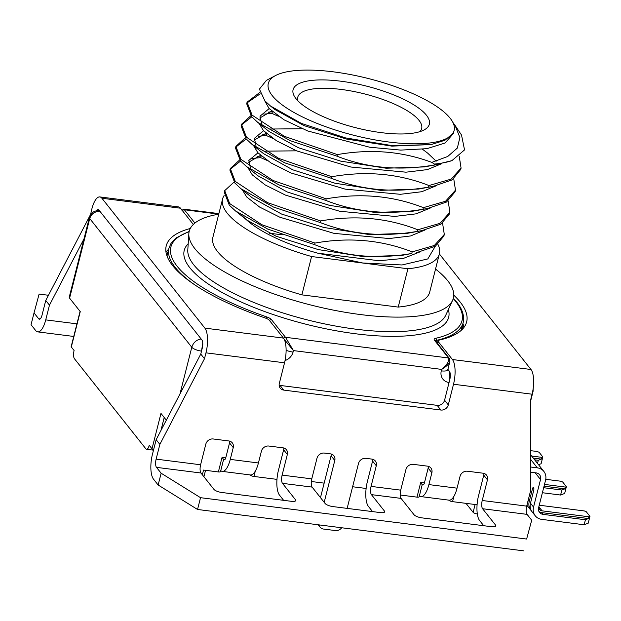 <?xml version="1.0" encoding="UTF-8"?>
<svg xmlns="http://www.w3.org/2000/svg" width="621" height="621" viewBox="0 0 621 621"><rect width="100%" height="100%" fill="white"/><g stroke="black" fill="none" stroke-linecap="round" stroke-linejoin="round"><path stroke-width="0.93" d="M530.458 472.17L536.094 472.884A6.389 5.651 -38.4 0 1 539.61 474.809A6.389 5.651 -38.4 0 1 540.526 479.528L533.555 507.078A11.822 10.448 141.6 0 0 535.263 515.81L532.181 511.929A11.822 10.448 -38.4 0 1 530.481 503.196L533.718 490.388A2.166 0.768 -82.8 0 0 533.594 487.594A2.166 0.768 -82.8 0 0 533.361 487.446A2.166 0.768 -82.8 0 0 532.461 488.797L529.216 501.605A11.822 10.448 141.6 0 0 530.924 510.338A11.822 10.448 141.6 0 0 531.599 511.099M161.134 473.218L200.529 497.685L526.631 539.044L531.7 520.219L527.066 514.367A6.389 2.259 97.2 0 1 526.701 506.131L530.427 491.39L530.582 400.103L532.073 394.203A19.166 6.777 -82.8 0 0 530.986 369.495L452.422 359.528A19.166 6.777 -82.8 0 1 453.516 384.244L448.292 404.884A6.389 5.651 141.6 0 1 440.871 410.031L283.75 390.097A6.389 5.651 -38.4 0 1 280.234 388.172A6.389 5.651 -38.4 0 1 279.31 383.452L284.534 362.804A19.166 6.777 -82.8 0 0 283.44 338.096L204.883 328.129A19.166 6.777 -82.8 0 1 205.97 352.844L204.48 358.736L200.769 354.055L156.15 439.707L152.417 454.448A19.166 6.777 97.2 0 0 153.511 479.164L158.145 485.009L161.134 473.218L156.492 467.365A6.389 2.259 97.2 0 1 156.127 459.129L159.861 444.38L156.15 439.707M156.492 467.365L200.963 473.008L213.95 489.387A6.389 1.956 -165.8 0 0 221.736 492.476L291.404 501.318A6.389 1.956 -165.8 0 0 295.743 500.542A6.389 1.956 -165.8 0 0 295.472 499.726L282.485 483.348L312.13 487.105L325.117 503.491A6.389 1.956 14.2 0 0 332.903 506.581L380.339 512.597A6.389 1.956 14.2 0 0 384.678 511.828A6.389 1.956 14.2 0 0 384.415 511.013L371.42 494.627L401.065 498.391L414.06 514.77A6.389 1.956 14.2 0 0 421.845 517.86L491.506 526.701A6.389 1.956 14.2 0 0 495.845 525.925A6.389 1.956 14.2 0 0 495.581 525.11L482.595 508.731A6.389 2.259 97.2 0 1 482.23 500.495L487.454 479.847L483.743 475.166L478.519 495.814A19.166 6.777 97.2 0 0 479.606 520.522L483.72 525.708M530.474 466.992L537.359 467.869A11.822 10.448 -38.4 0 1 543.864 471.432A11.822 10.448 -38.4 0 1 545.572 480.173L538.601 507.714A6.389 5.651 141.6 0 0 539.525 512.441A6.389 5.651 141.6 0 0 543.033 514.367L585.432 519.746L588.483 518.551L588.933 516.781L589.95 516.385L588.234 523.169L584.159 524.761L585.432 519.746M202.353 474.762L203.541 470.066L218.367 471.944A3.198 0.978 -165.8 0 0 220.533 471.556L223.576 459.548L222.093 457.196L218.367 471.944M538.927 511.487A6.389 5.651 141.6 0 0 541.644 512.612L588.483 518.551M544.05 486.189L564.924 488.836L565.366 487.066L566.383 486.67L564.668 493.447L560.6 495.038L561.865 490.023L564.924 488.836M543.662 487.718L561.865 490.023M560.6 495.038L542.389 492.725M544.493 484.419L565.366 487.066M545.75 479.311L560.732 481.213L562.673 481.989L566.383 486.67M80.078 311.385L71.174 346.588A3.198 0.978 -165.8 0 0 71.306 346.992L80.256 311.61L69.591 298.15A7.988 2.445 -165.8 0 1 69.257 297.133L89.401 217.513A7.988 2.445 -165.8 0 0 89.734 218.538L69.591 298.15M542.242 493.315A7.988 2.826 97.2 0 1 542.226 493.385L538.989 506.185A4.471 3.951 141.6 0 0 539.633 509.492A4.471 3.951 141.6 0 0 542.094 510.842L588.933 516.781M477.083 504.757L452.562 501.652A3.198 0.978 -165.8 0 1 448.68 500.115M400.196 495.007L416.994 497.134A3.198 0.978 -165.8 0 0 419.159 496.753L422.195 484.745L420.72 482.393L424.43 482.866L428.156 468.118A6.389 5.651 -38.4 0 0 428.335 466.34M255.285 471.145L253.942 476.454A3.198 0.978 -165.8 0 1 250.053 474.918M539.23 505.215L584.291 510.936L586.24 511.704L589.95 516.385M535.263 515.81A11.822 10.448 141.6 0 0 541.768 519.381L584.159 524.761M477.308 513.916L477.006 513.877A3.198 0.978 -165.8 0 1 473.117 512.333L465.998 503.352M531.669 456.062L541.807 457.343L542.824 456.947L539.113 452.267L537.165 451.49L530.497 450.644M166.327 420.169L160.971 413.407L152.013 448.789A3.198 0.978 -165.8 0 0 153.604 449.759M542.824 456.947L541.108 463.732L538.547 464.725M537.514 463.421L538.298 460.301L541.357 459.113L541.807 457.343M223.576 459.556L224.476 459.664A3.198 1.133 -82.8 0 0 225.803 457.669L229.529 442.928A6.389 5.651 -38.4 0 0 229.708 441.143M534.673 459.843L538.298 460.301M533.284 458.088L541.357 459.113M366.118 488.455L352.612 486.748M324.154 483.138L311.323 481.508M190.29 228.474A154.939 47.367 14.2 0 0 166.234 245.862A154.939 47.367 14.2 0 0 265.47 318.084A6.389 1.956 14.2 0 1 269.297 320.25L283.44 338.096M168.695 249.168A154.939 47.367 14.2 0 0 165.986 252.072M71.306 346.992L74.085 350.508A6.389 2.259 97.2 0 0 74.45 358.744L145.888 448.843A6.389 2.259 -82.8 0 0 146.572 449.278A6.389 2.259 -82.8 0 0 149.234 445.28L152.013 448.789M282.485 483.348A6.389 2.259 97.2 0 1 282.12 475.112L311.773 478.869L316.989 458.228A6.389 5.651 141.6 0 1 324.41 453.082L330.341 453.835A6.389 5.651 141.6 0 1 333.857 455.76A6.389 5.651 141.6 0 1 334.781 460.487L324.193 502.319M312.13 487.105A6.389 2.259 97.2 0 1 311.773 478.869M447.632 369.674L447.795 369.712A9.587 2.926 -165.8 0 1 441.29 370.869A11.178 9.882 -38.4 0 0 449.053 382.513A9.587 3.392 -82.8 0 0 448.509 370.155L449.441 371.319A6.389 2.259 -82.8 0 1 449.798 379.563L444.582 400.203L448.292 404.884M453.765 295.146A154.939 47.367 14.2 0 1 466.65 321.88A154.939 47.367 14.2 0 1 439.148 340.114A6.389 1.956 14.2 0 0 438.007 340.867A6.389 1.956 14.2 0 0 438.279 341.682L452.422 359.528M447.78 369.821A1.599 1.413 141.6 0 0 448.509 370.155L447.888 369.363M200.529 497.685L197.548 509.476L158.145 485.009M283.611 500.332L279.504 495.139A19.166 6.777 97.2 0 1 278.41 470.431L283.634 449.79A6.389 5.651 141.6 0 0 283.813 448.005M419.385 495.853A19.166 6.777 -82.8 0 0 420.906 496.59A19.166 6.777 -82.8 0 0 428.886 484.597L431.867 472.798A6.389 5.651 -38.4 0 0 430.943 468.079A6.389 5.651 -38.4 0 0 427.434 466.146L413.353 464.361A6.389 5.651 141.6 0 0 405.932 469.507L400.708 490.148A6.389 2.259 97.2 0 0 401.065 498.391M487.454 479.847A6.389 5.651 -38.4 0 0 486.53 475.127A6.389 5.651 -38.4 0 0 483.014 473.202L467.45 471.223A6.389 5.651 141.6 0 0 460.029 476.369L457.048 488.168L428.886 484.597M420.906 496.59L449.068 500.161A19.166 6.777 -82.8 0 0 457.048 488.168M422.195 484.745L423.095 484.861A3.198 1.133 -82.8 0 0 424.43 482.866M331.241 454.021A6.389 5.651 141.6 0 1 331.071 455.806L320.483 497.638M283.634 449.79L287.344 454.471A6.389 5.651 141.6 0 0 286.421 449.744A6.389 5.651 141.6 0 0 282.912 447.819L268.831 446.033A6.389 5.651 141.6 0 0 261.41 451.18L258.421 462.971L230.259 459.4A19.166 6.777 -82.8 0 1 222.279 471.393A19.166 6.777 -82.8 0 1 220.765 470.656M526.631 539.044L531.7 520.219M523.643 550.843L197.548 509.476M200.963 473.008A6.389 2.259 97.2 0 1 200.599 464.772L205.823 444.124A6.389 5.651 141.6 0 1 213.244 438.977L228.807 440.957A6.389 5.651 -38.4 0 1 232.324 442.882A6.389 5.651 -38.4 0 1 233.248 447.601L230.259 459.4M283.75 390.097L280.032 385.416A6.389 5.651 -38.4 0 1 279.132 385.23M319.015 524.885A6.389 5.651 -38.4 0 0 320.032 527.128A6.389 5.651 -38.4 0 0 323.549 529.061L335.402 530.559A6.389 5.651 141.6 0 0 341.697 527.765M463.918 327.461A154.939 47.367 14.2 0 0 462.917 323.611M222.279 471.393L250.442 474.964A19.166 6.777 -82.8 0 0 258.421 462.971M371.42 494.627A6.389 2.259 97.2 0 1 371.063 486.39L376.287 465.75A6.389 5.651 -38.4 0 0 375.363 461.03A6.389 5.651 -38.4 0 0 371.847 459.098L365.916 458.345A6.389 5.651 -38.4 0 0 358.496 463.491L347.139 508.389M204.883 328.129L101.906 198.246A19.166 6.777 97.2 0 0 99.841 196.927A19.166 6.777 97.2 0 0 91.861 208.92L90.487 214.967M96.682 210.767A6.389 2.259 97.2 0 1 98.234 209.603A6.389 2.259 97.2 0 1 98.925 210.045L201.895 339.92A6.389 2.259 -82.8 0 1 202.26 348.164L200.769 354.055M372.747 459.284A6.389 5.651 -38.4 0 1 372.569 461.069L367.353 481.71A19.166 6.777 97.2 0 0 368.439 506.425L372.553 511.611M280.032 385.416L437.161 405.35A6.389 5.651 141.6 0 0 444.582 400.203M483.922 473.388A6.389 5.651 -38.4 0 1 483.743 475.166M253.942 476.454L276.974 479.373M45.752 300.463L42.018 315.204A6.389 2.259 -82.8 0 1 39.364 319.202A6.389 2.259 -82.8 0 1 38.673 318.767L34.031 312.914L31.05 324.705L35.692 330.558A19.166 6.777 -82.8 0 0 37.757 331.886A19.166 6.777 -82.8 0 0 45.729 319.885L49.463 305.144L45.752 300.463L90.371 214.819M34.031 312.914L39.107 294.09L48.454 295.27M49.463 305.144L84.014 238.829M159.861 444.38L204.48 358.736M287.344 454.471L282.12 475.112M419.765 131.691A63.893 19.53 14.2 0 0 419.012 120.358A63.893 19.53 14.2 0 0 347.123 90.293A63.893 19.53 14.2 0 0 297.94 100.858M99.872 211.241C94.703 211.435 91.318 213.865 89.734 218.538L191.788 347.248L179.95 394.024M201.134 338.965C196.446 339.765 193.333 342.528 191.788 347.248A7.988 2.445 -165.8 0 0 201.515 351.113L202.764 343.149M441.29 370.869L441.663 369.402C446.305 366.592 449.053 363.929 449.907 361.391L449.41 358.464A1.599 1.413 -38.4 0 0 448.533 357.983C449.635 360.591 447.345 364.395 441.663 369.402L293.438 350.593L285.481 337.296L271.447 319.598A1.599 1.413 -38.4 0 0 269.654 320.7M286.11 350.306A9.587 2.926 14.2 0 0 293.065 352.068L293.438 350.593L284.216 339.33M194.901 223.055L184.359 209.758L183.731 209.153L181.976 210.348M218.732 214.206A136.24 41.646 14.2 0 0 205.714 217.42A136.24 41.646 14.2 0 0 188.854 233.62A136.24 41.646 14.2 0 0 194.87 248.664A136.24 41.646 14.2 0 0 332.507 309.941A136.24 41.646 14.2 0 0 452.585 300.354A136.24 41.646 14.2 0 0 447.725 280.739A136.24 41.646 14.2 0 0 435.531 269.064M222.597 198.937L212.894 237.276A111.811 34.178 14.2 0 0 217.536 251.544A111.811 34.178 14.2 0 0 301.884 294.866L311.587 256.535A111.811 34.178 14.2 0 1 227.239 213.205A111.811 34.178 14.2 0 1 222.597 198.937A111.811 34.178 14.2 0 1 224.119 195.553M301.884 294.866L398.224 307.084A111.811 34.178 14.2 0 0 429.693 292.134L439.396 253.795A111.811 34.178 14.2 0 0 437.96 244.457M398.224 307.084L407.919 268.753A111.811 34.178 14.2 0 0 439.396 253.795M455.046 125.364L461.519 135.052L464.539 149.894L451.917 160.637L434.172 165.007C399.808 171.054 367.407 168.12 336.978 156.181L337.382 154.598C370.652 148.714 402.129 151.307 431.812 162.376L447.741 156.469L457.335 148.077L459.882 137.52L455.046 125.364L452.849 122.36M434.172 165.007L434.413 164.068L431.812 162.376M451.917 160.637A111.811 34.178 -165.8 0 1 434.413 164.068M314.994 243.067L314.591 244.651L267.861 229.149L235.359 210.837L229.273 205.155L224.297 192.223L224.701 190.639L229.677 203.564L261.907 224.732L314.994 243.067C349.367 237.012 381.76 239.954 412.189 251.885L434.358 245.466L444.294 234.443L442.563 223.079M234.047 182.085L224.701 190.639M264.856 100.812L259.415 89.129L266.393 80.381L275.53 75.56A95.844 29.296 14.2 0 0 272.277 95.657A95.844 29.296 14.2 0 0 366.258 138.18A95.844 29.296 14.2 0 0 452.639 133.631L444.931 140.268L431.075 144.592L392.293 145.656L345.361 137.862L301.348 123.393L270.422 105.958L264.856 100.812M452.639 133.631A95.844 29.296 14.2 0 0 454.13 130.449A95.844 29.296 14.2 0 0 450.155 118.223A95.844 29.296 14.2 0 0 426.037 100.074A95.844 29.296 14.2 0 0 275.53 75.56M407.919 268.753L311.587 256.535M419.416 252.118L403.293 258.445L379.089 260.742L317.874 253.205L362.711 262.986L402.028 264.965L427.807 258.934L435.236 246.32M317.874 253.205A95.844 29.296 -165.8 0 1 246.428 219.749M241.701 215.448L246.754 220.005L275.996 236.182L318.286 249.595L363.883 256.698L401.927 255.386L411.793 253.469C377.421 259.524 345.02 256.582 314.599 244.651M449.891 212.32L449.488 213.911L440.894 224.165L421.9 230.632L417.39 231.354C383.025 237.408 350.624 234.466 320.188 222.528L273.496 207.049L240.956 188.722L234.87 183.04L229.894 170.107L230.298 168.524L235.274 181.448L267.581 202.656L320.591 220.944C354.964 214.897 387.364 217.839 417.786 229.77L439.955 223.35L449.891 212.32L448.16 200.963M258.251 136.232L266.331 135.525L272.712 138.343M455.48 190.205L455.084 191.796L446.491 202.05L427.489 208.509L422.979 209.238C388.614 215.293 356.213 212.351 325.784 200.412L279.008 184.903L246.553 166.607L240.467 160.924L235.491 147.992L235.895 146.409L240.87 159.333L273.108 180.509L326.188 198.829C360.56 192.782 392.969 195.724 423.39 207.655L445.552 201.235L455.48 190.205L453.757 178.848M235.732 147.208L246.172 138.933M263.847 114.117L271.928 113.41L278.317 116.228M460.759 169.37L452.088 179.935L433.085 186.393L428.575 187.123C394.211 193.17 361.81 190.236 331.381 178.297L284.69 162.818L252.149 144.491L246.063 138.809L241.088 125.877L241.484 124.293L246.467 137.218L278.728 158.402L331.785 176.713C366.157 170.666 398.558 173.601 428.979 185.539L451.149 179.12L461.077 168.089L459.268 156.57M241.328 125.093L251.769 116.818M336.978 156.181L290.232 140.68L257.738 122.376L251.66 116.694L246.684 103.761L247.08 102.178L252.064 115.102L284.364 136.309L337.382 154.598M246.917 102.985L260.207 93.802M272.774 107.767L274.738 109.428L303.972 125.597L346.27 139.011L391.867 146.121L431.075 144.592M257.746 122.376L269.141 131.543L298.297 147.682L340.681 161.126L386.177 168.229L424.306 166.917L438.682 164.278M269.157 108.605L260.013 116.189L261.511 123.346M252.149 144.491L263.545 153.659L292.786 169.836L335.076 183.242L380.65 190.352L418.717 189.04M302.155 128.718L270.345 129.036M263.568 130.721L254.416 138.312L255.914 145.469M246.553 166.607L257.948 175.774L287.135 191.928L329.479 205.357L375.037 212.467L413.112 211.156L427.489 208.509M296.559 150.833L264.756 151.151M257.971 152.836L248.819 160.42L250.317 167.577M240.956 188.722L252.351 197.889L281.538 214.043L323.883 227.48L369.386 234.575L407.523 233.271L421.9 230.624M444.294 234.443L443.891 236.027L435.298 246.281L416.295 252.739M252.654 158.347L260.735 157.649L267.123 160.459M230.135 169.331L240.575 161.049M426.433 115.219A70.282 21.487 -165.8 0 1 424.05 129.96A70.282 21.487 -165.8 0 1 357.774 128.229A70.282 21.487 -165.8 0 1 295.992 98.669A70.282 21.487 -165.8 0 1 294.998 97.303A70.282 21.487 -165.8 0 1 342.559 81.429A70.282 21.487 -165.8 0 1 426.433 115.219M411.793 253.469L412.189 251.885M260.735 157.649L261.13 156.065L257.094 156.337M239.644 159.97L230.298 168.524M417.39 231.354L417.786 229.77M320.188 222.528L320.591 220.944M266.331 135.525L266.727 133.95L262.691 134.221M325.784 200.412L326.188 198.829M422.986 209.238L423.382 207.655M271.928 113.41L272.324 111.827L268.288 112.106M331.381 178.297L331.785 176.713M428.575 187.123L428.979 185.539M259.764 92.459L247.08 102.178M250.837 115.739L241.484 124.293M245.241 137.854L235.887 146.409M425.005 230.003L410.559 235.957L389.165 238.542L334.013 233.364L279.869 217.226L259.632 207.08L246.653 196.935L242.4 189.886M430.609 207.88L416.179 213.834L394.809 216.418L339.687 211.264L285.513 195.134L265.252 184.973L252.25 174.819L247.996 167.771M248.61 162.236L260.517 155.351M436.206 185.764L421.76 191.726L400.351 194.303L345.198 189.133L291.07 172.995L270.834 162.849L257.847 152.704L253.593 145.656M254.199 140.129L266.114 133.228M441.795 163.649L427.372 169.603L405.987 172.188L350.849 167.026L296.683 150.887L276.43 140.734L263.444 130.589L259.19 123.54M259.803 118.006L271.703 111.112M422.521 149.273L427.768 153.216L436.175 161.196M454.13 130.449L453.346 133.546L445.125 142.985L426.883 148.675L400.731 150.103L369.712 147.231L307.737 130.977L284.007 119.799L269.033 108.473L264.6 100.532M439.358 253.927L530.986 369.495M99.841 196.927L178.406 206.894A19.166 6.777 97.2 0 1 180.47 208.214L193.333 224.445M532.461 488.797L533.897 488.983M482.595 508.731L527.066 514.367M537.359 467.869L530.481 459.191M543.033 514.367L541.644 512.612M540.526 479.528L535.162 472.767M452.562 501.652L453.904 496.342M416.994 497.134L420.72 482.393M473.117 512.333L475.096 504.508M528.176 500.293L529.216 501.605M530.481 503.196L533.555 507.078M164.216 417.506L160.909 430.563M477.2 513.109L477.006 513.877M222.093 457.196L225.803 457.669M542.094 510.842L538.881 506.79M495.224 526.515L495.581 525.11M437.751 343.755L438.279 341.682M431.867 472.798L428.156 468.118M156.127 459.129L200.599 464.772M482.23 500.495L526.701 506.131M233.248 447.601L229.529 442.928M361.313 256.504L361.476 255.868M462.226 326.351A153.348 46.878 -165.8 0 1 462.552 329.068M295.472 499.726L295.122 501.131M376.287 465.75L372.569 461.069M437.161 405.35L440.871 410.031M293.065 352.068A11.178 9.882 -38.4 0 1 285.047 360.553M331.071 455.806L334.781 460.487M371.063 486.39L400.708 490.148M40.14 318.953L38.673 318.767M76.926 323.844L45.729 319.885M384.057 512.418L384.415 511.013M530.582 401.236L533.043 391.509A7.988 2.445 -165.8 0 1 532.554 392.099M166.428 254.136A153.348 46.878 -165.8 0 1 168.004 251.901M283.681 338.414A1.599 1.413 -38.4 0 1 285.481 337.296L448.533 357.983L434.498 340.285A7.988 2.445 -165.8 0 1 435.569 338.329A1.599 1.304 77.1 0 1 436.47 340.378A6.389 1.956 14.2 0 0 435.468 340.882M265.92 318.247A1.599 0.404 -71 0 1 266.681 316.904A7.988 2.445 -165.8 0 1 271.447 319.598M189.11 231.742A150.15 45.9 14.2 0 0 177.109 266.199A150.15 45.9 14.2 0 0 266.681 316.904M166.987 255.922L168.959 248.121A151.749 46.389 14.2 0 0 175.254 267.48A151.749 46.389 14.2 0 0 194.924 284.954M218.755 214.121L184.359 209.758A1.599 1.413 141.6 0 0 182.566 210.861M461.209 330.372L463.181 322.571A151.749 46.389 14.2 0 1 436.47 340.378L436.128 341.713M449.41 358.464L435.375 340.766A1.599 1.413 141.6 0 0 434.498 340.285M435.569 338.329A150.15 45.9 14.2 0 0 455.783 301.542A150.15 45.9 14.2 0 0 453.252 298.577M448.354 309.545A136.387 41.692 -165.8 0 1 343.196 331.971A136.387 41.692 -165.8 0 1 189.886 267.814A136.387 41.692 -165.8 0 1 188.202 243.711M188.854 233.62L187.79 250.015A133.243 40.73 14.2 0 0 193.682 264.725A133.243 40.73 14.2 0 0 328.284 324.651A133.243 40.73 14.2 0 0 445.715 315.274L452.585 300.354M365.614 256.815L365.769 256.186M532.073 394.203L453.516 384.244M284.534 362.804L205.97 352.844M101.906 198.246L180.47 208.214M543.864 471.432L530.489 454.572M203.921 476.742L205.551 470.314M530.924 510.338L526.918 505.284M153.503 450.163L146.572 449.278M320.032 527.128L318.169 524.776M437.394 343.304L438.007 340.867M73.736 336.45L37.757 331.886M99.81 210.682C97.637 210.589 91.83 210.232 89.401 217.513M533.043 391.509L533.237 388.009M447.795 369.712L449.907 361.391M463.181 322.571C464.989 314.133 460.347 306.448 456.66 302.023L453.353 298.212M218.887 213.608L183.731 209.153M433.085 186.393L418.717 189.032M270.422 105.958L274.738 109.428M246.754 220.005L235.359 210.837M460.681 169.68L461.077 168.089M189.195 231.377L176.193 237.874L170.985 243.44L168.959 248.121M282.245 234.816L269.219 233.217"/></g></svg>
